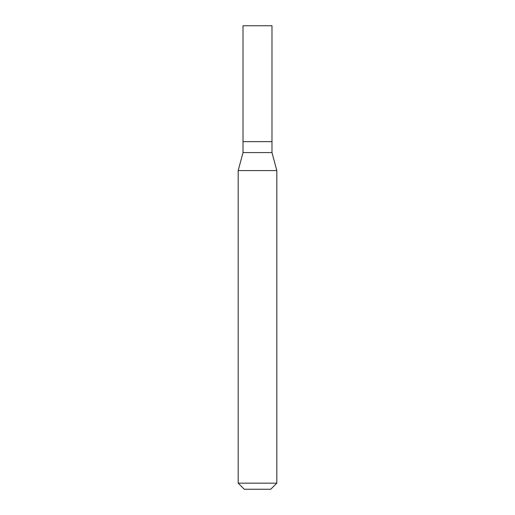 <?xml version="1.0" encoding="UTF-8"?>
<svg xmlns="http://www.w3.org/2000/svg" width="515" height="515" viewBox="0 0 515 515"><rect width="100%" height="100%" fill="white"/><g stroke="black" fill="none" stroke-linecap="round" stroke-linejoin="round"><path stroke-width="0.77" d="M243.016 141.625L243.016 152.575L271.984 152.575L271.984 25.75L243.016 25.75L243.016 141.625L271.984 141.625L243.016 141.625L243.016 25.75M271.984 152.575L276.812 170.594L238.188 170.594L243.016 152.575M276.812 483.167L270.729 489.25L244.271 489.25L238.188 483.167L276.812 483.167L276.812 170.594M238.188 483.167L238.188 170.594"/></g></svg>
